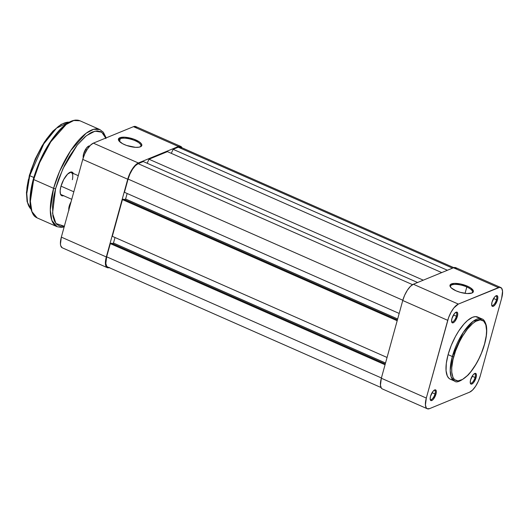 <?xml version="1.0" encoding="UTF-8"?>
<svg xmlns="http://www.w3.org/2000/svg" width="529" height="529" viewBox="0 0 529 529"><rect width="100%" height="100%" fill="white"/><g stroke="black" fill="none" stroke-linecap="round" stroke-linejoin="round"><path stroke-width="0.79" d="M466.816 286.976A11.373 3.842 15.4 0 0 455.026 284.39A11.373 3.842 15.4 0 0 450.682 287.293A11.373 3.842 -164.6 0 1 450.529 286.143A11.373 3.842 -164.6 0 1 466.816 286.976L465.064 293.35L466.816 286.976A11.373 3.842 -164.6 0 1 472.457 292.187A11.373 3.842 -164.6 0 1 471.742 293.092A11.373 3.842 15.4 0 0 466.816 286.976L467.358 286.143L466.816 286.976M456.005 290.811A12.127 4.1 -164.6 0 1 450.377 286.89A12.127 4.1 -164.6 0 1 454.385 283.392A12.127 4.1 -164.6 0 1 467.358 286.143L460.693 284.02L454.358 283.392L450.49 284.483L449.981 286.004L451.25 287.895L456.005 290.811L460.369 292.365L467.074 293.542L471.967 293.006L473.356 291.77L473.389 290.95L470.863 288.054L467.358 286.143A12.127 4.1 -164.6 0 1 472.205 292.901A12.127 4.1 -164.6 0 1 456.005 290.811M451.581 321.513A5.078 1.911 113.8 0 0 453.948 320.872A5.078 1.911 113.8 0 0 456.382 316.236L457.38 316.368A5.839 2.195 -66.2 0 1 454.332 321.969A5.839 2.195 -66.2 0 1 451.68 322.016A5.839 2.195 -66.2 0 1 451.911 318.617L451.568 321.368L452.255 322.816L453.75 322.472L454.953 321.275L457.38 316.368L457.73 313.618L457.043 312.17L456.104 312.196L454.345 313.71L451.911 318.617A5.839 2.195 -66.2 0 1 455.978 312.255A5.839 2.195 -66.2 0 1 457.38 316.368L456.382 316.236A5.078 1.911 -66.2 0 1 451.958 321.857A5.078 1.911 -66.2 0 1 451.581 321.513M491.672 305.035A5.078 1.911 113.8 0 0 494.046 304.4A5.078 1.911 113.8 0 0 496.48 299.758L497.478 299.897A5.839 2.195 -66.2 0 1 494.43 305.491A5.839 2.195 -66.2 0 1 491.772 305.537A5.839 2.195 -66.2 0 1 492.01 302.138L491.659 304.896L492.347 306.344L493.286 306.317L495.051 304.797L497.478 299.897L497.829 297.146L497.134 295.698L495.64 296.042L494.436 297.238L492.01 302.138A5.839 2.195 -66.2 0 1 496.076 295.777A5.839 2.195 -66.2 0 1 497.478 299.897L496.48 299.758A5.078 1.911 -66.2 0 1 492.049 305.385A5.078 1.911 -66.2 0 1 491.672 305.035M470.268 382.765A5.078 1.911 113.8 0 0 472.635 382.13A5.078 1.911 113.8 0 0 475.068 377.488L476.067 377.627A5.839 2.195 -66.2 0 1 473.019 383.221A5.839 2.195 -66.2 0 1 470.36 383.267A5.839 2.195 -66.2 0 1 470.598 379.868L470.248 382.626L470.942 384.074L471.875 384.047L473.64 382.527L476.067 377.627L476.417 374.876L475.73 373.428L474.229 373.772L473.025 374.968L470.598 379.868A5.839 2.195 -66.2 0 1 474.665 373.507A5.839 2.195 -66.2 0 1 476.067 377.627L475.068 377.488A5.078 1.911 -66.2 0 1 470.638 383.115A5.078 1.911 -66.2 0 1 470.268 382.765M430.17 399.243A5.078 1.911 113.8 0 0 432.543 398.601A5.078 1.911 113.8 0 0 434.97 393.966L435.969 394.098A5.839 2.195 -66.2 0 1 432.927 399.699A5.839 2.195 -66.2 0 1 430.269 399.739A5.839 2.195 -66.2 0 1 430.507 396.347L430.156 399.097L430.844 400.546L432.338 400.202L433.542 399.005L435.969 394.098L436.319 391.348L435.631 389.899L434.693 389.926L432.934 391.44L430.507 396.347A5.839 2.195 -66.2 0 1 434.567 389.985A5.839 2.195 -66.2 0 1 435.969 394.098L434.97 393.966A5.078 1.911 -66.2 0 1 430.546 399.587A5.078 1.911 -66.2 0 1 430.17 399.243M432.074 392.683L434.97 393.966L432.074 392.683M472.172 376.212L475.068 377.488L472.172 376.212M493.583 298.482L496.48 299.758L493.583 298.482M453.485 314.953L456.382 316.236L453.485 314.953M453.73 356.718C455.515 348.234 465.844 325.626 477.356 320.534C488.637 316.256 487.553 335.075 484.531 344.062A1.065 0.357 15.4 0 0 484.657 343.943A1.065 0.357 15.4 0 0 484.604 343.784A1.065 0.357 -164.6 0 1 484.657 343.943A1.065 0.357 -164.6 0 1 484.531 344.062L481.483 353.002L478.838 358.88L475.816 364.435L470.85 371.695L467.424 375.55L462.458 379.478L458.061 380.9L454.616 379.696L453.003 377.481L451.759 372.237L451.753 367.655L452.996 359.608L455.628 350.767L459.423 341.893L462.445 336.338L467.411 329.078L472.529 323.655L475.802 321.295L480.2 319.873L483.645 321.077L485.834 324.806L486.587 330.737L486.257 335.664L484.531 344.062C482.746 352.539 472.417 375.154 460.904 380.239C449.624 384.517 450.708 365.704 453.73 356.718A1.065 0.357 -164.6 0 1 452.335 356.52A1.065 0.357 15.4 0 0 453.73 356.718M478.97 317.863L475.419 316.62L472.476 317.307L467.497 320.528L463.979 324.019L458.749 330.949L455.489 336.431L451.244 345.424L448.096 354.655A33.962 12.795 113.8 0 1 477.694 317.043L481.932 318.914L473.118 321.288L463.252 332.43L452.335 356.52A33.962 12.795 -66.2 0 1 481.932 318.914C483.698 319.298 485.153 321.5 486.31 325.514C487.229 330.361 486.68 336.504 484.657 343.943C480.96 356.546 475.432 366.921 468.079 375.081C461.116 381.184 456.593 383.181 454.53 381.065A33.962 12.795 -66.2 0 1 452.335 356.52L448.096 354.655L452.335 356.52L450.212 370.452L451.204 377.045L454.53 381.065L450.285 379.194A33.962 12.795 113.8 0 1 448.096 354.655L446.311 363.317L446.059 370.67L447.342 376.086L449.009 378.38L450.298 379.2M456.679 268.454L454.735 267.476L453.459 267.773L498.437 287.604L458.339 304.082L413.361 284.245L453.459 267.773L498.437 287.604A14.786 5.568 -66.2 0 1 500.705 287.492A14.786 5.568 -66.2 0 1 501.664 298.177L480.253 375.907A14.786 5.568 -66.2 0 1 469.64 392.161L429.541 408.639L427.174 408.705L426.321 407.958L425.428 405.042L426.314 398.066L448.579 317.664L450.946 312.408L453.875 307.918L458.339 304.082L499.72 287.307L501.657 288.285L502.55 291.201L501.664 298.177L480.253 375.907L478.309 381.257L475.611 386.223L472.569 390.052L469.64 392.161L429.541 408.639A14.786 5.568 -66.2 0 1 427.273 408.752A14.786 5.568 -66.2 0 1 426.314 398.066L447.726 320.336L402.748 300.505L381.336 378.235L426.314 398.066L381.336 378.235L380.45 385.205L381.343 388.121L382.196 388.868M451.25 379.505L452.566 379.617M500.705 287.492L455.727 267.661A14.786 5.568 113.8 0 0 453.459 267.773L413.361 284.245L410.431 286.354L407.39 290.183L404.685 295.156L402.748 300.505L381.336 378.235A14.786 5.568 113.8 0 0 382.295 388.914L427.273 408.752M458.339 304.082L413.361 284.245A14.786 5.568 113.8 0 0 402.748 300.505L447.726 320.336A14.786 5.568 -66.2 0 1 458.339 304.082M455.542 312.52A5.078 1.911 -66.2 0 1 456.051 312.56A5.078 1.911 -66.2 0 1 456.382 316.236A5.078 1.911 113.8 0 0 455.542 312.52M495.64 296.042A5.078 1.911 -66.2 0 1 496.149 296.088A5.078 1.911 -66.2 0 1 496.48 299.758A5.078 1.911 113.8 0 0 495.64 296.042M474.229 373.772A5.078 1.911 -66.2 0 1 474.738 373.818A5.078 1.911 -66.2 0 1 475.068 377.488A5.078 1.911 113.8 0 0 474.229 373.772M434.13 390.25A5.078 1.911 -66.2 0 1 434.646 390.29A5.078 1.911 -66.2 0 1 434.97 393.966A5.078 1.911 113.8 0 0 434.13 390.25M107.486 266.907L106.673 266.199L105.833 263.435L106.673 256.816L381.409 377.964L106.673 256.816A14.025 5.283 113.8 0 0 107.579 266.953L380.986 387.512M106.673 256.816L110.31 243.611L385.052 364.759L110.31 243.611L111.374 243.175L385.271 363.945L111.374 243.175L110.31 243.611L106.673 256.816M112.234 243.552L113.49 243.036L385.535 362.993L113.49 243.036L115.011 237.508L113.49 243.036L112.234 243.552M387.056 357.465L112.32 236.318L122.437 199.585L397.173 320.733L122.437 199.585L123.502 199.149L397.398 319.926L123.502 199.149L122.437 199.585L112.32 236.318L387.056 357.465M124.361 199.526L125.618 199.01L397.663 318.967L125.618 199.01L127.139 193.482L125.618 199.01L124.361 199.526M399.183 313.439L124.447 192.298L128.084 179.086L402.82 300.234L128.084 179.086L129.922 174.015L132.481 169.3L135.371 165.663L138.155 163.666A14.025 5.283 113.8 0 0 128.084 179.086L124.447 192.298L399.183 313.439M412.547 284.662L138.155 163.666L412.547 284.662M417.599 282.506L143.299 161.55L138.155 163.666L143.299 161.55L417.599 282.506M147.181 163.263L148.973 159.216L423.279 280.172L148.973 159.216L167.428 151.638L148.973 159.216L147.181 163.263M441.728 272.594L167.428 151.638L441.728 272.594M171.31 153.35L173.102 149.304L447.408 270.259L173.102 149.304L178.247 147.194L173.102 149.304L171.31 153.35M452.553 268.143L178.247 147.194L452.553 268.143M453.809 267.641L180.402 147.082A14.025 5.283 113.8 0 0 178.247 147.194L179.463 146.91L181.308 147.836M120.288 138.71A11.373 3.842 15.4 0 0 119.111 141.091A11.373 3.842 -164.6 0 1 118.965 139.94A11.373 3.842 -164.6 0 1 120.288 138.71L119.514 141.527L120.288 138.71A11.373 3.842 -164.6 0 1 133.169 139.954A11.373 3.842 -164.6 0 1 140.893 145.984A11.373 3.842 -164.6 0 1 140.172 146.89A11.373 3.842 15.4 0 0 134.617 140.502A11.373 3.842 15.4 0 0 120.288 138.71L119.838 137.738L120.288 138.71M140.397 146.804A12.127 4.1 -164.6 0 1 128.772 146.149A12.127 4.1 -164.6 0 1 118.813 140.688A12.127 4.1 -164.6 0 1 119.838 137.738L118.443 138.975L118.833 140.714L122.543 143.676L126.557 145.449L135.51 147.34L139.094 147.174L141.309 146.262L141.785 145.568L141.402 143.828L139.299 141.851L133.678 139.101L124.725 137.209L119.838 137.738A12.127 4.1 -164.6 0 1 135.563 139.841A12.127 4.1 -164.6 0 1 140.641 146.698A12.127 4.1 -164.6 0 1 140.397 146.804M136.68 127.35L134.736 126.371L133.46 126.669L93.362 143.141L90.433 145.25L87.384 149.085L84.686 154.051L82.749 159.401L61.338 237.131L60.451 244.1L60.749 245.78L62.197 247.77M109.543 267.535L107.175 267.601L105.734 265.618L105.43 261.881L106.316 256.962L127.727 179.232L129.671 173.882L132.369 168.916L135.411 165.088L138.34 162.978L178.438 146.5L180.806 146.434L182.016 147.796A14.786 5.568 -66.2 0 0 180.706 146.388A14.786 5.568 -66.2 0 0 178.438 146.5L138.34 162.978L93.362 143.141L133.46 126.669L178.438 146.5L133.46 126.669A14.786 5.568 113.8 0 1 135.728 126.557L180.706 146.388M106.316 256.962L127.727 179.232L82.749 159.401L61.338 237.131L106.316 256.962L61.338 237.131A14.786 5.568 113.8 0 0 62.29 247.81L107.275 267.648A14.786 5.568 -66.2 0 1 106.316 256.962M82.749 159.401L127.727 179.232A14.786 5.568 -66.2 0 1 138.34 162.978L93.362 143.141A14.786 5.568 113.8 0 0 82.749 159.401M109.192 267.661A14.786 5.568 -66.2 0 1 107.275 267.648M61 186.142L73.822 191.796L61 186.142M29.459 175.258L29.75 175.688L43.755 143.888L56.59 128.091L69.114 122.232A47.762 17.986 113.8 0 0 29.75 175.688L33.803 177.473L29.75 175.688A47.762 17.986 113.8 0 0 30.887 208.915L27.534 202.462L26.781 193.594L29.75 175.688L29.459 175.258M64.545 226.207L60.399 226.326L56.993 224.613L54.467 221.129L52.907 216.024L52.51 205.741L53.555 197.535L55.605 188.602A1.514 0.509 -164.6 0 1 53.608 188.324L50.288 210.086L51.842 220.388L57.039 226.677A53.065 19.99 -66.2 0 1 53.608 188.324A53.065 19.99 -66.2 0 1 99.862 129.565L93.666 129.301L86.088 133.268L70.661 150.679L59.572 171.409L53.608 188.324L33.691 179.543L33.314 179.199L33.691 179.543L39.655 162.621L50.744 141.891L66.165 124.487L73.749 120.519L79.939 120.777A53.065 19.99 113.8 0 0 33.691 179.543L53.608 188.324A1.514 0.509 15.4 0 0 55.605 188.602L62.931 168.725L77.254 145.032L86.346 135.735L95.028 131.139L101.766 132.21L105.734 138.062M63.566 195.69A12.888 4.854 -66.2 0 1 60.405 193.912A12.888 4.854 -66.2 0 1 60.928 186.413L60.154 190.698L60.418 193.951L61.675 195.684L63.738 195.624M83.238 157.781A7.128 2.685 -66.2 0 1 83.595 153.919L83.317 158.085M68.823 209.96A7.128 2.685 -66.2 0 1 69.2 206.198L68.915 210.363M85.546 149.396L86.835 149.965L85.546 149.396M71.759 199.307L61.424 194.751A12.127 4.569 -66.2 0 1 60.286 193.449M64.333 226.253L55.929 223.496L52.55 213.306L55.605 188.602L58.58 179.285L64.525 165.379L69.253 156.677L77.042 145.303L85.057 136.799L90.188 133.103L92.615 131.906L97.078 130.875L100.874 131.675L103.849 134.287L105.906 138.598M73.505 173.909L72.989 172.831L71.296 171.978L67.626 174.081L63.731 179.496L60.928 186.413A12.888 4.854 -66.2 0 1 69.901 172.361A12.888 4.854 -66.2 0 1 73.352 173.499M71.065 201.814L69.2 206.198A7.128 2.685 -66.2 0 1 71.065 201.814M89.857 146.05L88.713 146.077L86.564 147.928L83.595 153.919A7.128 2.685 -66.2 0 1 88.561 146.149A7.128 2.685 -66.2 0 1 89.732 145.997M33.691 179.543A53.065 19.99 113.8 0 0 37.116 217.888L31.925 211.607L30.371 201.304L33.691 179.543M65.933 124.46L57.873 131.933L52.457 138.743L47.253 146.718L40.27 160.181L34.802 174.411M32.236 183.715L30.662 192.457L30.133 200.299L31.33 209.729M58.693 126.153L51.452 132.865L46.585 138.982L41.903 146.149L35.628 158.25L30.715 171.032M28.414 179.391L26.999 187.246L26.523 194.295L27.601 202.766M69.484 172.593A12.127 4.569 -66.2 0 1 71.21 172.553A12.127 4.569 -66.2 0 1 72.387 179.695A12.127 4.569 113.8 0 0 69.484 172.593M88.131 146.401A6.368 2.4 -66.2 0 1 88.859 146.434A6.368 2.4 -66.2 0 1 89.163 146.652A6.368 2.4 113.8 0 0 88.131 146.401M78.266 175.661L70.35 172.176M30.9 208.968L29.935 207.983L27.072 201.549L26.45 192.496L29.373 175.337L35.271 158.918L44.337 142.142L52.867 131.185L61.152 124.348L67.798 122.153L69.16 122.206M64.135 226.981L61.357 227.437L57.039 226.677L37.116 217.888C35.45 216.85 33.168 216.705 30.755 208.327C29.24 200.789 30.093 191.081 33.314 179.192C39.291 158.905 48.172 142.354 59.969 129.539C65.827 123.522 71.17 120.367 75.997 120.07L79.939 120.777L99.862 129.565L103.353 132.257L106.157 137.884"/></g></svg>
